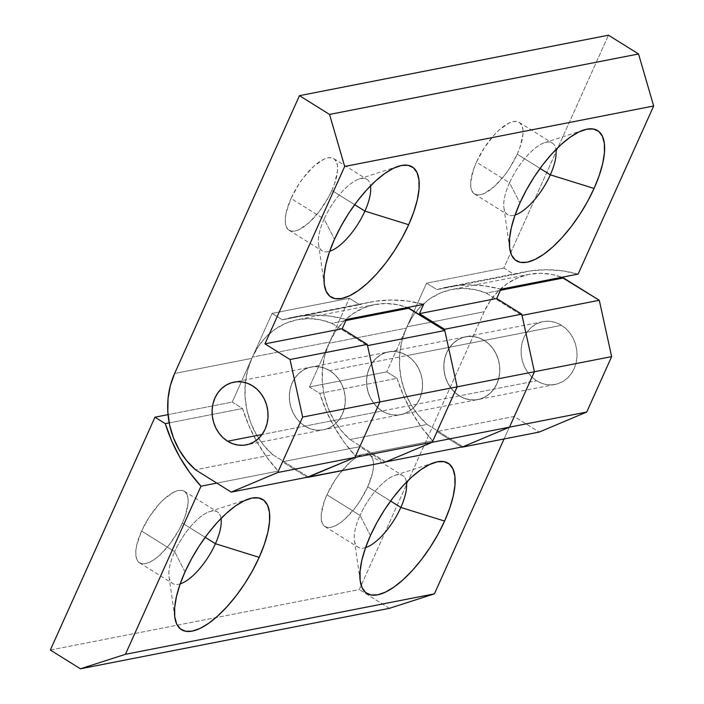 <?xml version="1.0" encoding="UTF-8"?>
<svg xmlns="http://www.w3.org/2000/svg" width="704" height="704" viewBox="0 0 704 704"><rect width="100%" height="100%" fill="white"/><g stroke="black" fill="none" stroke-linecap="round" stroke-linejoin="round"><path stroke-width="0.53" stroke-dasharray="3.52 2.64" d="M329.771 370.682A31.97 27.826 -101.1 0 0 311.177 367.022A31.97 27.826 -101.1 0 0 289.529 392.938A31.97 27.826 -101.1 0 0 304.858 426.114L262.055 434.491L304.858 426.114L300.212 422.532L296.217 418.018L293.031 412.755L290.787 406.938L289.555 400.796L289.397 394.557L290.303 388.467L292.248 382.756L295.161 377.652L298.927 373.34L303.398 369.996L308.405 367.734L313.746 366.661L319.229 366.802L324.641 368.157L329.771 370.682L334.426 374.264L338.413 378.77L341.598 384.041L343.851 389.858L345.074 396L345.242 402.239L344.326 408.329L342.382 414.04L339.469 419.144L335.702 423.456L331.232 426.8L326.234 429.053L320.883 430.135L315.401 429.994L309.989 428.63L304.858 426.114A31.97 27.826 -101.1 0 0 323.453 429.774A31.97 27.826 -101.1 0 0 345.101 403.858A31.97 27.826 -101.1 0 0 329.771 370.682L484.264 340.446A31.97 27.826 -101.1 0 0 465.67 336.785A31.97 27.826 -101.1 0 0 444.022 362.701A31.97 27.826 -101.1 0 0 459.351 395.886L382.105 410.995A31.97 27.826 78.9 0 1 366.775 377.819A31.97 27.826 78.9 0 1 388.423 351.903A31.97 27.826 78.9 0 1 407.018 355.564L401.887 353.047L396.484 351.683L390.993 351.542L385.651 352.625L380.644 354.878L376.174 358.222L372.407 362.534L369.503 367.638L367.55 373.349L366.643 379.438L366.802 385.678L368.034 391.82L370.278 397.637L373.463 402.899L377.458 407.414L382.105 410.995L387.235 413.521L392.647 414.876L398.13 415.017L403.48 413.943L408.478 411.682L412.949 408.338L416.715 404.026L419.628 398.922L421.573 393.21L422.488 387.121L422.321 380.882L421.098 374.739L418.845 368.922L415.668 363.66L411.673 359.146L407.018 355.564A31.97 27.826 78.9 0 1 422.347 388.74A31.97 27.826 78.9 0 1 400.699 414.656A31.97 27.826 78.9 0 1 382.105 410.995L459.351 395.886L454.705 392.295L450.71 387.79L447.533 382.518L445.28 376.702L444.048 370.559L443.89 364.32L444.796 358.23L446.75 352.519L449.662 347.415L453.42 343.103L457.89 339.759L462.898 337.506L468.248 336.424L473.73 336.574L479.142 337.929L484.264 340.446L488.919 344.027L492.914 348.542L496.091 353.804L498.344 359.621L499.567 365.772L499.734 372.002L498.819 378.092L496.874 383.803L493.962 388.907L490.204 393.219L485.734 396.563L480.726 398.825L475.376 399.898L469.894 399.758L464.482 398.402L459.351 395.886A31.97 27.826 -101.1 0 0 477.954 399.538A31.97 27.826 -101.1 0 0 499.602 373.63A31.97 27.826 -101.1 0 0 484.264 340.446L407.018 355.564A31.97 27.826 -101.1 0 0 388.423 351.903A31.97 27.826 -101.1 0 0 366.775 377.819A31.97 27.826 -101.1 0 0 382.105 410.995L304.858 426.114A31.97 27.826 78.9 0 1 289.529 392.938A31.97 27.826 78.9 0 1 311.177 367.022A31.97 27.826 78.9 0 1 329.771 370.682L324.641 368.157L319.229 366.802L313.746 366.661L308.405 367.734L303.398 369.996L298.927 373.34L295.161 377.652L292.248 382.756L290.303 388.467L289.397 394.557L289.555 400.796L290.787 406.938L293.031 412.755L296.217 418.018L300.212 422.532L304.858 426.114L309.989 428.63L315.401 429.994L320.883 430.135L326.234 429.053L331.232 426.8L335.702 423.456L339.469 419.144L342.382 414.04L344.326 408.329L345.242 402.239L345.074 396L343.851 389.858L341.598 384.041L338.413 378.77L334.426 374.264L329.771 370.682A31.97 27.826 78.9 0 1 345.101 403.858A31.97 27.826 78.9 0 1 323.453 429.774A31.97 27.826 78.9 0 1 304.858 426.114L382.105 410.995L377.458 407.414L373.463 402.899L370.278 397.637L368.034 391.82L366.802 385.678L366.643 379.438L367.55 373.349L369.503 367.638L372.407 362.534L376.174 358.222L380.644 354.878L385.651 352.625L390.993 351.542L396.484 351.683L401.887 353.047L407.018 355.564L411.673 359.146L415.668 363.66L418.845 368.922L421.098 374.739L422.321 380.882L422.488 387.121L421.573 393.21L419.628 398.922L416.715 404.026L412.949 408.338L408.478 411.682L403.48 413.943L398.13 415.017L392.647 414.876L387.235 413.521L382.105 410.995A31.97 27.826 -101.1 0 0 400.699 414.656A31.97 27.826 -101.1 0 0 422.347 388.74A31.97 27.826 -101.1 0 0 407.018 355.564L329.771 370.682M517.229 154.176A42.196 16.13 122 0 0 519.174 122.364A42.196 16.13 122 0 0 476.441 162.158L509.529 182.802A42.196 16.13 -58 0 1 552.262 143.009A42.196 16.13 -58 0 1 555.896 149.574A42.196 16.13 122 0 0 544.606 142.683A42.196 16.13 122 0 0 509.529 182.802L519.913 202.954L509.529 182.802A42.196 16.13 122 0 0 503.923 207.874A42.196 16.13 122 0 0 515.073 214.993A42.196 16.13 -58 0 1 507.584 214.614A42.196 16.13 -58 0 1 509.529 182.802L476.441 162.158L484.29 147.849L494.041 135.115L499.18 129.958L508.983 123.059L513.278 121.581L516.947 121.502L519.834 122.839L521.84 125.523L522.887 129.474L522.931 134.517L520.045 147.118L517.229 154.176L509.388 168.485L504.662 175.173L494.498 186.375L484.686 193.274L480.392 194.753L476.731 194.832L473.845 193.494L471.838 190.802L470.791 186.859L470.747 181.808L473.625 169.215L476.441 162.158A42.196 16.13 122 0 0 474.496 193.97A42.196 16.13 122 0 0 517.229 154.176L540.056 168.414L517.229 154.176M331.839 190.458A42.196 16.13 122 0 0 333.784 158.646A42.196 16.13 122 0 0 291.051 198.44L324.13 219.085A42.196 16.13 -58 0 1 366.872 179.291A42.196 16.13 -58 0 1 370.498 185.856A42.196 16.13 122 0 0 359.207 178.966A42.196 16.13 122 0 0 324.13 219.085L334.514 239.237L324.13 219.085A42.196 16.13 122 0 0 318.525 244.156A42.196 16.13 122 0 0 329.674 251.275A42.196 16.13 -58 0 1 322.186 250.897A42.196 16.13 -58 0 1 324.13 219.085L291.051 198.44L298.892 184.131L303.626 177.434L313.782 166.241L323.594 159.342L327.888 157.854L331.549 157.784L334.435 159.113L336.442 161.806L337.489 165.757L337.533 170.799L334.655 183.392L331.839 190.458L328.24 197.674L319.264 211.455L309.1 222.649L299.297 229.557L295.002 231.035L291.342 231.114L288.446 229.777L286.44 227.084L285.393 223.142L285.349 218.09L286.308 212.133L291.051 198.44A42.196 16.13 122 0 0 289.106 230.252A42.196 16.13 122 0 0 331.839 190.458L354.658 204.697L331.839 190.458M282.41 319.827A148.94 129.633 78.9 0 1 293.066 317.196A148.94 129.633 78.9 0 1 346.377 319.449L330.334 316.14L314.16 315.093L298.109 316.334L282.41 319.827L272.078 313.386L349.325 298.267L359.656 304.709L282.41 319.827L375.355 301.215L391.415 299.983L407.581 301.022L423.623 304.339A148.94 129.633 -101.1 0 0 370.322 302.086A148.94 129.633 -101.1 0 0 359.656 304.709L349.325 298.267L329.12 343.235L349.325 298.267L272.078 313.386L251.874 358.354L272.078 313.386L282.41 319.827M406.366 328.126L402.098 340.261L399.802 353.17L399.564 366.458L401.386 379.711L405.205 392.524L410.907 404.483L418.317 415.228L427.205 424.433L462.994 446.767L427.205 424.433L349.958 439.551L341.07 430.346L333.661 419.602L327.958 407.634L324.13 394.83L322.318 381.577L322.555 368.289L324.843 355.379L329.12 343.235L406.366 328.126A76.014 66.158 -101.1 0 0 427.205 424.433L349.958 439.551A76.014 66.158 78.9 0 1 329.12 343.235L406.366 328.126L426.58 283.149L406.366 328.126M500.87 289.221L484.836 285.912L468.662 284.865L452.602 286.097L436.902 289.599L426.58 283.149L503.826 268.03L608.467 35.2L503.826 268.03L514.158 274.481L436.902 289.599A148.94 129.633 78.9 0 1 447.568 286.968A148.94 129.633 78.9 0 1 500.87 289.221M385.748 461.877L349.958 439.551L385.748 461.877M174.618 373.472L251.874 358.354L247.597 370.489L245.309 383.407L245.071 396.695L246.884 409.948L250.703 422.752L256.414 434.72L263.824 445.465L272.712 454.67L308.502 476.995L272.712 454.67L195.466 469.779L272.712 454.67A76.014 66.158 -101.1 0 1 251.874 358.354L174.618 373.472M578.116 274.102A148.94 129.633 -101.1 0 0 524.814 271.85A148.94 129.633 -101.1 0 0 514.158 274.481L529.848 270.978L545.908 269.746L562.082 270.794L578.116 274.102M503.826 268.03L426.58 283.149L436.902 289.599L514.158 274.481L503.826 268.03M459.351 395.886A31.97 27.826 78.9 0 1 444.022 362.701A31.97 27.826 78.9 0 1 465.67 336.785A31.97 27.826 78.9 0 1 484.264 340.446L561.519 325.327A31.97 27.826 -101.1 0 0 542.916 321.675A31.97 27.826 -101.1 0 0 521.268 347.582A31.97 27.826 -101.1 0 0 536.598 380.767L459.351 395.886L464.482 398.402L469.894 399.758L475.376 399.898L480.726 398.825L485.734 396.563L490.204 393.219L493.962 388.907L496.874 383.803L498.819 378.092L499.734 372.002L499.567 365.772L498.344 359.621L496.091 353.804L492.914 348.542L488.919 344.027L484.264 340.446L479.142 337.929L473.73 336.574L468.248 336.424L462.898 337.506L457.89 339.759L453.42 343.103L449.662 347.415L446.75 352.519L444.796 358.23L443.89 364.32L444.048 370.559L445.28 376.702L447.533 382.518L450.71 387.79L454.705 392.295L459.351 395.886L536.598 380.767L541.728 383.284L547.14 384.639L552.622 384.78L557.973 383.706L562.98 381.454L567.45 378.101L571.208 373.798L574.121 368.685L576.074 362.982L576.981 356.893L576.822 350.654L575.59 344.502L573.338 338.686L570.161 333.423L566.166 328.909L561.519 325.327L556.389 322.81L550.977 321.455L545.494 321.314L540.144 322.388L535.137 324.641L530.666 327.994L526.909 332.297L523.996 337.41L522.042 343.112L521.136 349.202L521.294 355.441L522.526 361.583L524.779 367.4L527.956 372.671L531.951 377.177L536.598 380.767A31.97 27.826 -101.1 0 0 555.201 384.419A31.97 27.826 -101.1 0 0 576.849 358.512A31.97 27.826 -101.1 0 0 561.519 325.327L484.264 340.446A31.97 27.826 78.9 0 1 499.602 373.63A31.97 27.826 78.9 0 1 477.954 399.538A31.97 27.826 78.9 0 1 459.351 395.886M141.566 531.054A42.196 16.13 122 0 0 139.621 562.866A42.196 16.13 122 0 0 182.354 523.072L205.172 537.319L182.354 523.072L178.754 530.288L169.778 544.078L159.614 555.271L154.572 559.346L149.811 562.17L145.517 563.658L141.856 563.728L138.961 562.399L136.954 559.706L135.907 555.755L135.863 550.713L136.822 544.755L141.566 531.054L149.406 516.754L159.166 504.02L164.305 498.863L174.108 491.955L178.402 490.477L182.063 490.398L184.958 491.735L186.965 494.428L188.003 498.37L188.047 503.422L185.17 516.014L182.354 523.072A42.196 16.13 122 0 0 184.298 491.26A42.196 16.13 122 0 0 141.566 531.054L174.645 551.698L141.566 531.054M180.198 583.889A42.196 16.13 -58 0 1 172.7 583.51A42.196 16.13 -58 0 1 174.645 551.698A42.196 16.13 122 0 0 169.048 576.778A42.196 16.13 122 0 0 180.198 583.889M185.029 571.859L174.645 551.698L185.029 571.859M326.955 494.78A42.196 16.13 122 0 0 325.01 526.583A42.196 16.13 122 0 0 367.743 486.798L390.57 501.037L367.743 486.798L359.902 501.098L355.177 507.795L345.013 518.989L339.962 523.063L335.201 525.888L330.906 527.375L327.246 527.446L324.359 526.117L322.353 523.424L321.306 519.482L321.262 514.43L324.139 501.838L326.955 494.78L334.805 480.471L339.53 473.774L349.694 462.581L354.737 458.506L359.498 455.682L363.792 454.194L367.462 454.124L370.348 455.453L372.354 458.146L373.402 462.088L373.446 467.139L372.486 473.097L367.743 486.798A42.196 16.13 122 0 0 369.697 454.986A42.196 16.13 122 0 0 326.955 494.78L360.043 515.425L326.955 494.78M365.587 547.606A42.196 16.13 -58 0 1 358.098 547.228A42.196 16.13 -58 0 1 360.043 515.425A42.196 16.13 122 0 0 354.438 540.496A42.196 16.13 122 0 0 365.587 547.606M370.427 535.577L360.043 515.425L370.427 535.577M461.683 447.022L436.902 431.561L514.149 416.442L539.211 432.08L514.149 416.442L504.029 438.97L514.149 416.442L436.902 431.561L432.722 440.854L355.476 455.972A148.94 129.633 78.9 0 1 319.792 393.413L397.047 378.294A148.94 129.633 -101.1 0 0 432.722 440.854L421.388 427.082L411.567 411.902L403.41 395.56L397.047 378.294L386.716 371.844L309.47 386.962L319.792 393.413L326.163 410.67L334.321 427.02L344.142 442.191L355.476 455.972L359.656 446.679L282.41 461.789L307.182 477.259L282.41 461.789L278.23 471.082L266.895 457.31L257.066 442.138L248.917 425.788L242.546 408.531L232.223 402.081L252.428 357.113L258.553 346.13L266.323 336.635L275.519 328.935L285.842 323.259L296.982 319.783L308.59 318.622L320.294 319.81L331.751 323.303L367.541 345.638L331.751 323.303L345.893 320.531L331.751 323.303A76.014 66.158 78.9 0 0 297.422 319.695A76.014 66.158 78.9 0 0 252.428 357.113L232.223 402.081L168.036 414.638L232.223 402.081L242.546 408.531A148.94 129.633 -101.1 0 0 278.23 471.082L216.814 483.102L278.23 471.082L282.41 461.789L359.656 446.679L384.718 462.317L359.656 446.679L355.476 455.972L432.722 440.854L436.902 431.561L461.683 447.022M374.669 304.586A76.014 66.158 -101.1 0 1 407.326 307.525L397.54 304.691L385.836 303.512L374.229 304.674L363.097 308.141L352.766 313.817L343.57 321.517L335.799 331.012L329.674 341.994L309.47 386.962L329.674 341.994L252.428 357.113L329.674 341.994A76.014 66.158 -101.1 0 1 374.669 304.586L297.422 319.695M50.336 650.03L359.322 589.565L484.176 311.758L406.93 326.876L386.716 371.844L406.93 326.876L413.046 315.894L420.825 306.407L430.012 298.698L440.343 293.022L451.475 289.555L463.082 288.394L474.786 289.573L486.244 293.066L522.034 315.401L486.244 293.066L500.386 290.303L486.244 293.066A76.014 66.158 78.9 0 0 451.915 289.467A76.014 66.158 78.9 0 0 406.93 326.876L484.176 311.758L490.292 300.775L498.071 291.289L507.258 283.589L517.59 277.913L528.722 274.437L540.329 273.275L552.042 274.454L561.827 277.288A76.014 66.158 -101.1 0 0 529.17 274.349A76.014 66.158 -101.1 0 0 484.176 311.758L359.322 589.565L50.336 650.03M169.198 422.884L242.546 408.531L169.198 422.884M389.4 608.335L359.322 589.565L389.4 608.335M406.41 482.196A42.196 16.13 122 0 0 395.12 475.306A42.196 16.13 122 0 0 360.043 515.425A42.196 16.13 -58 0 1 402.776 475.631A42.196 16.13 -58 0 1 406.41 482.196M221.012 518.47A42.196 16.13 122 0 0 209.722 511.579A42.196 16.13 122 0 0 174.645 551.698A42.196 16.13 -58 0 1 217.386 511.905A42.196 16.13 -58 0 1 221.012 518.47M309.47 386.962L386.716 371.844L397.047 378.294L319.792 393.413L309.47 386.962M542.916 321.675L233.93 382.14M519.174 122.364L552.262 143.009M544.606 142.683L583.686 130.02M333.784 158.646L366.872 179.291M359.207 178.966L398.297 166.294M293.066 317.196L370.322 302.086M555.201 384.419L246.206 444.884M447.568 286.968L524.814 271.85M318.525 244.156L324.324 284.83M289.106 230.252L322.186 250.897M503.923 207.874L509.722 248.547M474.496 193.97L507.584 214.614M139.621 562.866L172.7 583.51M169.048 576.778L174.838 617.452M325.01 526.583L358.098 547.228M354.438 540.496L360.237 581.17M395.12 475.306L434.201 462.634M369.697 454.986L402.776 475.631M209.722 511.579L248.811 498.916M184.298 491.26L217.386 511.905M529.17 274.349L451.915 289.467"/><path stroke-width="1.06" d="M227.612 441.232A31.97 27.826 78.9 0 1 212.282 408.047A31.97 27.826 78.9 0 1 233.93 382.14A31.97 27.826 78.9 0 1 252.525 385.792L257.171 389.382L261.166 393.888L264.352 399.159L266.596 404.976L267.828 411.118L267.995 417.358L267.08 423.447L265.135 429.15L262.222 434.262L258.456 438.574L253.986 441.918L248.978 444.171L243.637 445.254L238.154 445.104L232.742 443.749L227.612 441.232L222.957 437.65L218.97 433.136L215.785 427.874L213.541 422.057L212.309 415.906L212.142 409.675L213.057 403.586L215.002 397.874L217.914 392.77L221.681 388.458L226.151 385.114L231.15 382.853L236.5 381.779L241.982 381.92L247.394 383.275L252.525 385.792A31.97 27.826 78.9 0 1 267.854 418.977A31.97 27.826 78.9 0 1 246.206 444.884A31.97 27.826 78.9 0 1 227.612 441.232L262.055 434.491L227.612 441.232M550.317 174.821L540.056 168.414L550.317 174.821A42.196 16.13 122 0 0 555.896 149.574A42.196 16.13 -58 0 1 550.317 174.821L594.07 188.443L550.317 174.821A42.196 16.13 -58 0 1 515.073 214.993A42.196 16.13 122 0 0 550.317 174.821M519.913 202.954A76.727 29.322 -58 0 1 583.686 130.02A76.727 29.322 -58 0 1 594.07 188.443L599.192 175.604L602.686 163.539L604.428 152.706L604.349 143.528L602.448 136.356L598.805 131.463L593.542 129.043L586.89 129.175L579.075 131.877L570.425 137.016L561.246 144.426L551.91 153.798L542.766 164.78L534.178 176.95L526.46 189.842L519.913 202.954L514.791 215.794L511.289 227.867L509.546 238.691L509.634 247.87L511.535 255.05L515.178 259.943L520.432 262.363L527.094 262.222L534.899 259.53L543.558 254.382L552.728 246.981L562.065 237.609L571.208 226.626L579.806 214.456L587.523 201.564L594.07 188.443A76.727 29.322 -58 0 1 543.928 254.118A76.727 29.322 -58 0 1 509.722 248.547A76.727 29.322 -58 0 1 519.913 202.954M364.918 211.103L354.658 204.697L364.918 211.103A42.196 16.13 122 0 0 370.498 185.856A42.196 16.13 -58 0 1 364.918 211.103L408.672 224.726L364.918 211.103A42.196 16.13 -58 0 1 329.674 251.275A42.196 16.13 122 0 0 364.918 211.103M334.514 239.237A76.727 29.322 -58 0 1 398.297 166.294A76.727 29.322 -58 0 1 408.672 224.726L413.794 211.886L417.296 199.822L419.038 188.989L418.959 179.81L417.058 172.638L413.406 167.746L408.153 165.326L401.491 165.458L393.686 168.15L385.026 173.298L375.857 180.699L366.52 190.071L357.377 201.054L348.779 213.233L341.062 226.125L334.514 239.237L329.393 252.076L325.899 264.141L324.157 274.974L324.236 284.152L326.137 291.324L329.789 296.217L335.042 298.646L341.695 298.505L349.51 295.812L358.16 290.664L367.338 283.263L376.675 273.891L385.818 262.909L394.407 250.738L402.134 237.846L408.672 224.726A76.727 29.322 -58 0 1 358.538 290.4A76.727 29.322 -58 0 1 324.324 284.83A76.727 29.322 -58 0 1 334.514 239.237M367.268 344.388L342.197 328.742L264.95 343.86L290.013 359.506L367.268 344.388L342.197 328.742L346.377 319.449L423.623 304.339L419.443 313.632L496.698 298.514L521.761 314.151L444.514 329.27L419.443 313.632L444.514 329.27L457.151 386.839L432.23 442.279L385.748 461.877L462.994 446.767L509.485 427.161L534.398 371.73L521.761 314.151L496.698 298.514L500.87 289.221L578.116 274.102L653.664 105.996L638.537 53.97L608.467 35.2L299.473 95.665L174.618 373.472L170.35 385.607L168.062 398.526L167.825 411.814L169.638 425.066L173.457 437.87L179.168 449.83L186.578 460.583L195.466 469.779L231.255 492.114L277.737 472.516L302.65 417.076L290.013 359.506L264.95 343.86L344.678 166.47L329.551 114.435L299.473 95.665L174.618 373.472A76.014 66.158 78.9 0 0 195.466 469.779L231.255 492.114L308.502 476.995L354.983 457.398L379.896 401.958L367.268 344.388L379.896 401.958L354.983 457.398L308.502 476.995L231.255 492.114L277.737 472.516L354.983 457.398L277.737 472.516L302.65 417.076L379.896 401.958L302.65 417.076L290.013 359.506L367.268 344.388M432.23 442.279L509.485 427.161L462.994 446.767L385.748 461.877L432.23 442.279L457.151 386.839L534.398 371.73L509.485 427.161L432.23 442.279L457.151 386.839L444.514 329.27L521.761 314.151L534.398 371.73L457.151 386.839L444.787 330.519L407.326 307.525A76.014 66.158 -101.1 0 1 408.998 308.185L444.787 330.519L367.541 345.638L379.896 401.958L354.983 457.398L307.472 477.435L384.718 462.317L432.23 442.279L354.983 457.398L379.896 401.958L367.541 345.638L444.787 330.519L457.151 386.839L379.896 401.958L457.151 386.839L432.23 442.279L384.718 462.317L307.182 477.259L354.983 457.398L432.23 442.279M299.473 95.665L608.467 35.2L638.537 53.97L329.551 114.435L299.473 95.665M344.678 166.47L653.664 105.996L578.116 274.102L500.87 289.221L496.698 298.514L419.443 313.632L423.623 304.339L346.377 319.449L342.197 328.742L264.95 343.86L344.678 166.47L329.551 114.435L638.537 53.97L653.664 105.996L344.678 166.47M215.433 543.717A42.196 16.13 -58 0 1 180.198 583.889A42.196 16.13 122 0 0 215.433 543.717L259.186 557.348A76.727 29.322 -58 0 1 209.053 623.022A76.727 29.322 -58 0 1 174.838 617.452A76.727 29.322 -58 0 1 185.029 571.859L179.916 584.698L176.414 596.763L174.671 607.596L174.75 616.774L176.651 623.946L180.303 628.839L185.557 631.259L192.218 631.127L200.024 628.434L208.683 623.286L217.853 615.886L227.19 606.514L236.333 595.531L244.93 583.352L252.648 570.46L259.186 557.348L264.308 544.509L267.81 532.444L269.553 521.611L269.474 512.433L267.573 505.261L263.921 500.368L258.667 497.939L252.006 498.08L244.2 500.773L235.541 505.921L226.371 513.322L217.034 522.694L207.891 533.676L199.294 545.846L191.576 558.738L185.029 571.859A76.727 29.322 -58 0 1 248.811 498.916A76.727 29.322 -58 0 1 259.186 557.348L215.433 543.717A42.196 16.13 122 0 0 221.012 518.47A42.196 16.13 -58 0 1 215.433 543.717L205.172 537.319L215.433 543.717M400.831 507.443A42.196 16.13 -58 0 1 365.587 547.606A42.196 16.13 122 0 0 400.831 507.443L444.585 521.066A76.727 29.322 -58 0 1 394.451 586.74A76.727 29.322 -58 0 1 360.237 581.17A76.727 29.322 -58 0 1 370.427 535.577L365.306 548.416L361.812 560.481L360.07 571.314L360.149 580.492L362.05 587.664L365.693 592.557L370.946 594.986L377.608 594.845L385.414 592.152L394.073 587.004L403.251 579.603L412.588 570.231L421.722 559.249L430.32 547.078L438.038 534.186L444.585 521.066L449.706 508.226L453.2 496.162L454.942 485.329L454.863 476.15L452.962 468.978L449.319 464.086L444.066 461.657L437.404 461.798L429.598 464.49L420.939 469.638L411.761 477.039L402.424 486.411L393.29 497.394L384.692 509.564L376.974 522.456L370.427 535.577A76.727 29.322 -58 0 1 434.201 462.634A76.727 29.322 -58 0 1 444.585 521.066L400.831 507.443A42.196 16.13 122 0 0 406.41 482.196A42.196 16.13 -58 0 1 400.831 507.443L390.57 501.037L400.831 507.443M461.965 447.198L509.485 427.161L461.965 447.198L539.211 432.08L461.965 447.198M345.893 320.531L408.998 308.185L345.893 320.531M168.036 414.638L154.968 417.199L50.336 650.03L154.968 417.199L165.299 423.641L169.198 422.884L165.299 423.641L171.662 440.906L179.819 457.257L189.649 472.428L200.983 486.2A148.94 129.633 78.9 0 1 165.299 423.641L154.968 417.199L168.036 414.638M216.814 483.102L200.983 486.2L125.435 654.306L80.406 668.8L50.336 650.03L80.406 668.8L389.4 608.335L80.406 668.8L125.435 654.306L200.983 486.2L216.814 483.102M504.029 438.97L434.421 593.842L389.4 608.335L434.421 593.842L125.435 654.306L434.421 593.842L504.029 438.97M561.827 277.288L599.28 300.282L611.644 356.611L586.731 412.042L539.211 432.08L586.731 412.042L509.485 427.161L534.398 371.73L509.485 427.161L586.731 412.042L611.644 356.611L534.398 371.73L522.034 315.401L534.398 371.73L611.644 356.611L599.28 300.282L522.034 315.401L599.28 300.282L563.49 277.948A76.014 66.158 -101.1 0 0 561.827 277.288M500.386 290.303L563.49 277.948L500.386 290.303"/></g></svg>
